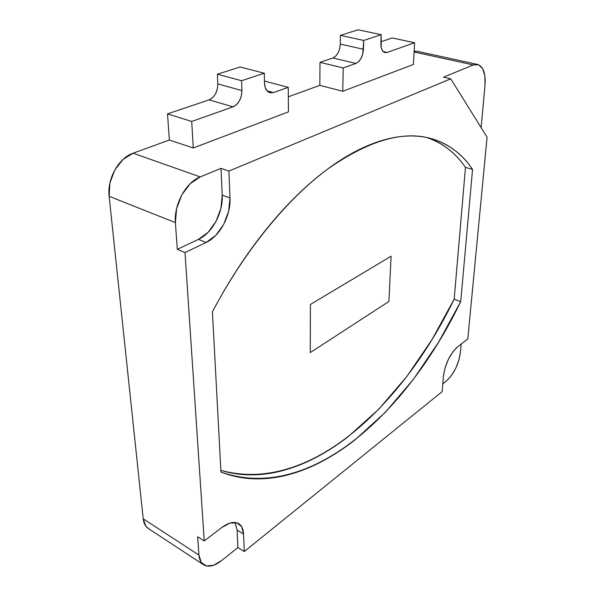 <?xml version="1.0" encoding="UTF-8"?>
<svg xmlns="http://www.w3.org/2000/svg" width="596" height="596" viewBox="0 0 596 596"><rect width="100%" height="100%" fill="white"/><g stroke="black" fill="none" stroke-linecap="round" stroke-linejoin="round"><path stroke-width="0.89" d="M338.059 52.895L335.667 56.188L332.881 57.998L320.007 62.357L319.829 85.37L288.322 96.813L319.829 85.37L320.007 62.357L343.214 67.944L355.968 63.437L343.214 67.944L320.007 62.357L332.881 57.998L355.968 63.437L358.74 61.589L361.116 58.252L362.77 53.938L363.702 40.446L381.179 34.687L381.202 47.576L382.528 50.772L384.614 52.47L387.147 52.433L414.615 42.726L413.415 64.472L414.615 42.726L392.168 37.965L414.615 42.726L387.147 52.433L383.168 51.547L387.147 52.433L385.023 52.59C382.222 51.666 380.829 48.589 380.844 43.359L381.179 34.687L358.099 29.8L381.179 34.687L363.702 40.446L340.443 35.373L358.099 29.8L340.443 35.373L363.702 40.446L363.441 49.274L340.286 44.074L340.443 35.373L340.286 44.074L363.441 49.274C362.815 56.493 360.327 61.217 355.968 63.437L332.881 57.998C337.269 55.838 339.735 51.196 340.286 44.074L339.66 48.671M380.911 41.765L392.168 37.965L380.911 41.765M343.214 67.944L342.76 91.27L343.214 67.944M148.59 528.704L145.774 526.089L143.219 518.825L109.135 196.308L109.925 182.957L114.804 169.972L122.992 159.49L133.094 153.194L169.361 140.023L167.506 113.903L191.711 121.45L233.073 106.84L191.711 121.45L167.506 113.903L209.054 99.86L233.073 106.84L236.597 104.598L239.51 100.731L241.373 95.814L241.916 90.577L241.596 80.721L264.281 73.233L264.482 82.911L265.25 87.575L267.231 91.046L270.1 92.797L273.422 92.596L288.248 87.359L264.579 81.093L288.248 87.359L288.449 111.869L288.248 87.359L273.422 92.596L267.068 90.868L273.422 92.596L269.988 92.767C266.613 91.59 264.773 88.305 264.482 82.911L264.281 73.233L240.188 66.998L264.281 73.233L241.596 80.721L217.369 74.195L240.188 66.998L217.369 74.195L241.596 80.721L241.916 90.577L217.801 83.909L217.369 74.195L217.801 83.909L241.916 90.577C241.626 98.66 238.676 104.084 233.073 106.84L209.054 99.86C214.679 97.185 217.6 91.866 217.801 83.909M191.711 121.45L193.268 147.972L191.711 121.45M203.616 564.792L148.322 528.525C145.446 526.588 143.74 523.355 143.219 518.825L198.96 555.1L201.225 562.415L206.38 565.954L213.562 565.261L221.63 560.56C214.441 566.118 208.436 567.526 203.616 564.792C200.889 562.952 199.332 559.718 198.96 555.1L197.656 536.75L204.242 540.945L197.656 536.75L198.96 555.1L143.219 518.825L109.135 196.308L175.403 222.606C173.756 204.577 185.952 182.257 200.211 176.908L133.094 153.194C118.701 157.947 106.93 178.971 109.135 196.308L175.403 222.606L177.295 249.322L185.013 252.548L204.242 540.945L221.675 527.587C228.596 522.506 234.273 521.195 238.713 523.653C241.7 525.56 243.31 529.017 243.555 534.023L244.263 551.553L237.893 547.568L221.63 560.56L237.893 547.568L244.263 551.553L442.165 391.617L443.454 376.143C445.257 363.575 450.062 353.726 457.862 346.596L467.785 338.997L487.081 137.199L450.732 78.828L443.536 77.167L473.336 64.949L414.101 51.994L473.336 64.949L443.536 77.167L450.732 78.828L228.901 171.067L450.732 78.828L487.081 137.199L467.785 338.997L457.862 346.596L452.893 351.819L448.378 359.299L445.056 367.866L443.454 376.143L442.165 391.617L244.263 551.553L243.555 534.023L241.656 526.7L236.888 522.834L229.885 523.109L221.675 527.587L204.242 540.945L185.013 252.548L206.104 242.498L215.774 235.375L223.634 224.491L228.603 211.409L229.989 197.954L228.901 171.067L221.019 168.377L200.211 176.908L133.094 153.194L169.361 140.023L167.506 113.903L209.054 99.86L212.616 97.655M215.484 93.885L217.316 89.02M460.715 301.636L472.553 169.413C467.249 161.531 460.976 154.908 453.742 149.536C446.493 144.165 438.291 140.343 429.142 138.071C419.979 135.806 409.944 135.374 399.037 136.775C388.108 138.197 376.478 141.677 364.149 147.219C351.796 152.792 339.02 160.525 325.811 170.434C312.595 180.379 299.326 192.426 286.013 206.566C272.692 220.751 259.781 236.731 247.28 254.514C234.779 272.335 223.165 291.429 212.429 311.79L220.945 472.047C231.866 476.256 243.034 478.513 254.447 478.819C265.861 479.117 277.282 477.731 288.717 474.662C300.146 471.585 311.41 467.093 322.518 461.177C333.618 455.269 344.436 448.177 354.963 439.915L385.403 412.238L413.393 379.332L438.589 342.178L460.715 301.636C407.582 411.598 310.836 503.687 220.945 472.047L212.429 311.79C245.008 250.074 287.332 199.042 327.241 169.368C368.179 140.686 402.807 130.427 431.117 138.577C448.497 143.71 462.31 153.984 472.553 169.413L465.424 167.372L472.553 169.413L460.715 301.636L454.167 299.185L460.715 301.636M460.447 352.161C458.682 364.268 454.003 373.871 446.411 380.971L451.291 375.741L455.642 368.462L458.845 360.207L460.447 352.161L461.192 344.048L460.447 352.161M477.485 64.42L417.14 51.278L414.145 51.249L417.282 51.308M169.361 140.023L193.268 147.972L288.449 111.869L193.268 147.972L169.361 140.023M319.829 85.37L342.76 91.27L413.415 64.472L342.76 91.27L319.829 85.37M442.806 383.854L446.411 380.971L442.806 383.854M481.114 127.619L485.01 85.273L481.114 127.619M473.336 64.949L477.664 64.457C483.349 66.499 485.792 73.435 485.01 85.273L484.876 75.819L482.648 68.6L478.61 64.748L473.336 64.949M235.182 522.759L237.111 530.075L237.893 547.568L237.111 530.075L243.555 534.023L237.111 530.075L235.003 522.468M229.989 197.954L222.211 195.145L221.019 168.377L228.901 171.067L229.989 197.954C230.928 215.491 219.894 236.217 206.104 242.498L198.416 239.398C212.221 233.2 223.224 212.601 222.211 195.145L229.989 197.954M185.013 252.548L177.295 249.322L198.416 239.398L206.104 242.498L185.013 252.548M200.211 176.908L221.019 168.377L222.211 195.145L220.87 208.533L215.931 221.533L208.086 232.343L198.416 239.398L177.295 249.322L175.403 222.606L176.572 208.645L181.765 194.937L190.109 183.754L200.211 176.908M426.87 137.557C442.865 143.077 455.731 153.038 465.469 167.439L454.182 299.147C402.412 405.802 309.697 494.769 220.855 470.341C229.557 473 238.407 474.483 247.407 474.788C258.873 475.154 270.353 473.835 281.841 470.84C293.314 467.838 304.63 463.427 315.776 457.586C326.921 451.753 337.768 444.743 348.325 436.563L378.847 409.117L406.874 376.426L432.078 339.489L454.182 299.147L465.469 167.439C460.082 159.564 453.735 152.941 446.419 147.562C440.518 143.241 434.007 139.904 426.885 137.557M310.255 352.594L310.412 304.459L391.095 256.235L388.905 301.472L310.255 352.594L310.412 304.459L391.095 256.235L388.905 301.472L310.255 352.594L310.412 304.459L391.095 256.235L388.905 301.472L310.255 352.594L388.905 301.472L391.095 256.235L310.412 304.459L310.255 352.594"/></g></svg>
